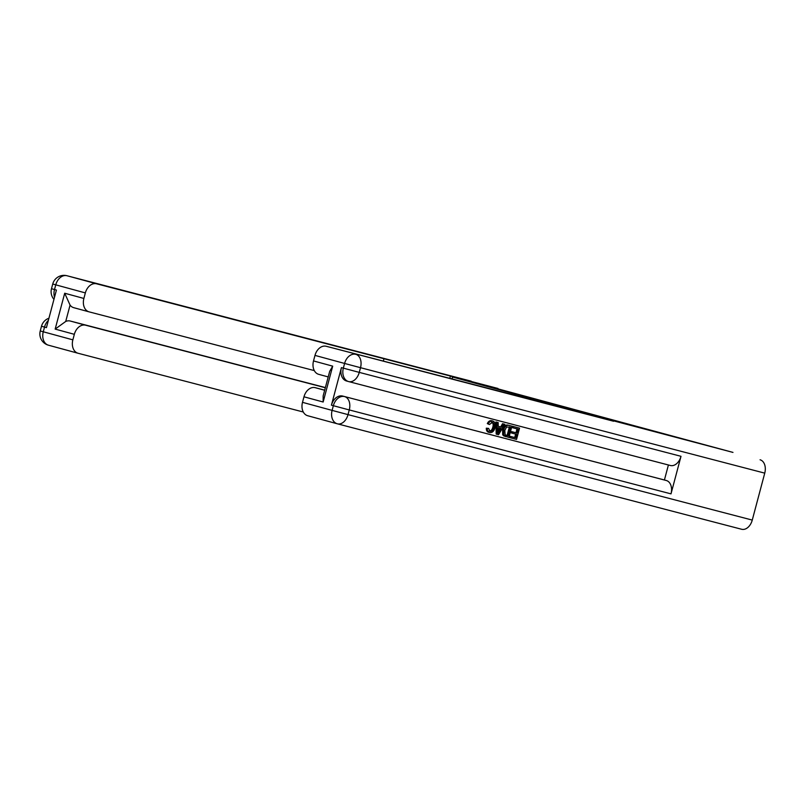 <?xml version="1.0" encoding="UTF-8"?>
<svg xmlns="http://www.w3.org/2000/svg" width="805" height="805" viewBox="0 0 805 805"><rect width="100%" height="100%" fill="white"/><g stroke="black" fill="none" stroke-linecap="round" stroke-linejoin="round"><path stroke-width="1.21" d="M578.875 411.124L619.629 421.921L578.875 411.124M530.314 397.811L563.098 406.545L530.284 397.912M500.73 389.6L732.973 452.41L613.712 420.884L452.611 377.052L500.73 389.6M559.928 405.962L602.12 417.161L559.928 405.962M555.118 404.674L582.84 411.908L555.118 404.674M452.058 379.105L452.611 377.052M613.712 420.884L326.236 346.281L613.601 421.246M575.152 410.097L598.709 416.255L575.142 410.117M553.478 404.16L566.408 407.602L553.478 404.16M489.027 430.997C490.899 431.128 492.147 429.89 492.781 427.284C493.586 424.668 493.133 422.927 491.442 422.051M493.797 427.556C494.602 424.949 494.159 423.199 492.469 422.323L489.4 424.547L487.317 423.591C488.404 421.327 489.863 420.361 491.684 420.723L492.7 420.995C495.156 421.961 495.91 424.245 494.964 427.858C493.988 431.299 492.217 432.869 489.651 432.557L488.625 432.275C487.015 431.792 486.24 430.423 486.321 428.18L488.595 428.411L490.054 431.269C491.925 431.4 493.173 430.162 493.797 427.556L492.781 427.284M500.69 426.932L502.551 423.712L504.805 424.305L498.537 434.72L497.228 434.378L496.947 422.263L498.184 422.585L498.194 426.288L501.716 427.214L503.578 423.983L504.805 424.305M497.228 434.378L496.202 434.096L495.92 421.981L498.184 422.585M510.732 437.9L511.074 436.602L515.733 437.819L516.649 434.348L512.312 433.221L512.664 431.923L517.001 433.05L518.038 429.146L512.151 427.606L512.493 426.298L519.547 428.149L516.548 439.419L509.706 437.618L510.058 436.32L514.707 437.538L515.623 434.086M512.312 433.221L511.296 432.939L511.638 431.641L515.975 432.768L517.011 428.884M348.464 381.53L346.673 381.037A11.662 8.523 -74.8 0 1 346.613 381.027A11.662 8.523 -74.8 0 1 341.421 367.623L331.429 405.177A11.662 8.523 -74.8 0 1 342.678 396.06L666.339 480.515A11.662 7.949 104.6 0 1 671.008 493.868L681 456.314A11.662 7.949 104.6 0 1 670.394 465.501A11.662 7.949 104.6 0 1 670.334 465.491L348.706 381.59M668.412 464.988L664.417 479.991L342.678 396.06M502.622 429.82C503.568 426.207 505.349 424.648 507.955 425.121L511.93 426.167L508.931 437.437L503.678 435.877L502.692 434.76L502.622 429.82L503.648 430.091C504.594 426.489 506.365 424.919 508.971 425.392L511.93 426.167M323.157 402.017L323.147 395.949L329.688 371.367L332.696 366.154L323.157 402.017L303.978 396.795L302.499 402.339L332.103 410.389L333.351 405.7L331.429 405.177M303.978 396.795A11.662 8.523 -74.8 0 1 315.218 387.678L324.667 390.254M324.687 390.153L315.218 387.678M337.225 423.772L307.752 415.752A11.662 8.523 -74.8 0 1 307.691 415.732A11.662 8.523 -74.8 0 1 302.499 402.339M760.071 459.786A11.662 7.949 104.6 0 1 764.75 473.139L752.262 520.08A11.662 7.949 104.6 0 1 741.647 529.267A11.662 7.949 104.6 0 1 741.596 529.257L337.466 423.833M318.71 374.335L328.209 376.921L318.77 374.355A11.662 8.523 -74.8 0 1 318.71 374.335A11.662 8.523 -74.8 0 1 313.517 360.932L332.696 366.154M341.421 367.623L343.343 368.147L344.59 363.447L314.986 355.397L313.517 360.932M314.986 355.397A11.662 8.523 -74.8 0 1 326.236 346.281M664.417 479.991L666.339 480.515M513.167 427.878L513.52 426.58L512.493 426.298M513.52 426.58L519.547 428.149M517.001 433.05L515.975 432.768M512.664 431.923L511.638 431.641M515.733 437.819L514.707 437.538M511.074 436.602L510.058 436.32M506.114 436.692L503.709 435.032L503.648 430.091M510.42 427.163L506.556 427.012L504.805 430.423L505.138 434.801L508.116 435.827L510.42 427.163M508.971 425.392L507.955 425.121M503.709 435.032L502.692 434.76M504.695 436.149L503.678 435.877M508.116 435.827L507.09 435.555L509.394 426.892M506.053 435.284L507.09 435.555M498.194 426.288L501.716 427.214M499.342 431.319L501.022 428.421L498.204 427.686L498.225 433.251L499.342 431.319L498.315 431.037L499.986 428.149M503.578 423.983L502.551 423.712M496.947 422.263L495.92 421.981M489.651 432.557C488.031 432.074 487.267 430.705 487.347 428.451L486.321 428.18M487.347 428.451L488.595 428.411M489.4 424.547L487.317 423.591M488.333 423.873C489.43 421.599 490.879 420.643 492.7 420.995M77.994 353.234L48.521 345.214A11.662 8.523 -74.8 0 1 48.451 345.194A11.662 8.523 -74.8 0 1 43.269 331.801L44.517 327.102L46.428 327.625L56.42 290.072L54.509 289.548L55.756 284.859A11.662 8.523 -74.8 0 1 67.006 275.743L96.6 283.803A11.662 8.523 105.2 0 0 85.35 292.909L52.738 284.014A11.662 11.662 0 0 1 66.946 275.733A11.662 7.949 -75.4 0 1 67.006 275.743L497.963 388.463L96.6 283.803M451.937 379.075L452.48 377.012M89.003 311.837L73.788 307.691A11.662 8.523 -74.8 0 1 73.728 307.681A11.662 8.523 -74.8 0 1 70.065 305.105L65.718 321.457L55.163 329.094L64.702 293.231L83.881 298.454L85.35 292.909M83.881 298.454A11.662 8.523 105.2 0 0 89.073 311.847A11.662 8.523 105.2 0 0 89.134 311.867L314.312 370.602M325.331 387.738L85.582 325.2A11.662 8.523 105.2 0 0 74.342 334.317L55.163 329.094M72.863 339.851A11.662 8.523 105.2 0 0 78.055 353.254L48.451 345.194A11.662 11.662 0 0 1 40.25 330.956L72.863 339.851L74.342 334.317M78.055 353.254A11.662 8.523 105.2 0 0 78.115 353.264L303.294 412.009M65.718 321.457A11.662 8.523 -74.8 0 1 70.246 321.024L85.582 325.2M325.371 387.577L70.246 321.024M64.702 293.231L70.065 305.105M764.75 473.139L360.509 367.694L359.261 372.383L681 456.314M671.008 493.868L349.269 409.936L348.022 414.625L752.262 520.08M344.6 396.583A11.662 8.523 105.2 0 0 333.351 405.7L349.269 409.936A11.662 7.949 -75.4 0 0 344.6 396.583M337.355 423.802A11.662 7.949 -75.4 0 0 337.406 423.822A11.662 7.949 -75.4 0 0 348.022 414.625L332.103 410.389A11.662 8.523 105.2 0 0 337.285 423.792A11.662 8.523 105.2 0 0 337.355 423.802M355.84 354.341A11.662 8.523 105.2 0 0 344.59 363.447L360.509 367.694A11.662 7.949 -75.4 0 0 355.84 354.341M348.595 381.56A11.662 7.949 -75.4 0 0 348.646 381.58A11.662 7.949 -75.4 0 0 359.261 372.383L343.343 368.147A11.662 8.523 105.2 0 0 348.535 381.54A11.662 8.523 105.2 0 0 348.595 381.56M505.872 436.632L505.087 436.421M449.754 378.501L450.307 376.428M383.331 361.173L383.965 358.758M54.509 297.287A11.662 8.523 -74.8 0 1 54.509 289.548L51.49 288.703A11.662 11.662 0 0 0 53.955 299.349M48.924 318.247A11.662 11.662 0 0 0 41.498 326.256L44.517 327.102A11.662 8.523 -74.8 0 1 48.36 320.37M741.647 529.267L337.406 423.822A11.662 11.662 0 0 1 337.285 423.792L307.691 415.732M670.394 465.501L348.646 381.58A11.662 11.662 0 0 1 348.535 381.54L346.613 381.027M89.073 311.847L73.728 307.681M471.187 381.178L66.946 275.733M51.49 288.703L52.738 284.014M40.25 330.956L41.498 326.256"/></g></svg>
